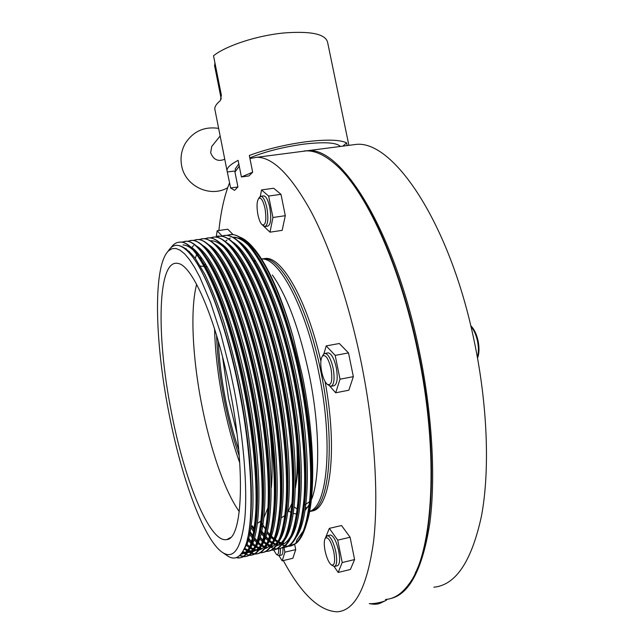 <?xml version="1.0" encoding="UTF-8"?>
<svg xmlns="http://www.w3.org/2000/svg" width="644" height="644" viewBox="0 0 644 644"><rect width="100%" height="100%" fill="white"/><g stroke="black" fill="none" stroke-linecap="round" stroke-linejoin="round"><path stroke-width="0.97" d="M303.904 144.119C324.463 141.752 336.619 142.525 340.362 146.454C336.619 142.525 324.463 141.752 303.904 144.119C283.151 146.993 265.127 151.59 249.816 157.909C265.127 151.59 283.151 146.993 303.904 144.119M215.024 110.148L214.814 109.086C214.637 106.582 216.473 103.781 220.32 100.665L221.367 95.183L213.526 55.77C226.012 45.668 257.35 35.412 284.302 32.933C311.221 30.936 325.663 34.1 327.627 42.415L348.887 145.343M230.641 187.976L237.926 186.977L234.537 190.374L230.641 187.976L226.994 170.507C226.929 167.657 230.633 164.276 238.111 160.364L241.411 176.947L252.673 172.198L249.325 155.462C266.447 149.126 285.501 144.546 306.472 141.712C326.886 139.297 340.265 139.7 346.609 142.912L347.156 145.568M241.411 176.947L248.946 175.933L252.673 172.198M235.849 170.7L235.157 169.05L238.819 163.914L235.157 169.05L235.849 170.7M237.926 186.977L234.754 170.998L227.461 171.964M346.609 142.912L342.793 146.14M218.63 236.034L219.524 236.203M215.386 237.048L216.98 236.565M329.905 535.108L330.42 534.987C333.64 535.897 336.418 541.29 338.744 551.151C340.265 560.039 339.75 564.925 337.19 565.818L334.824 566.39M325.784 537.378L327.538 535.655C330.742 536.581 333.503 541.974 335.83 551.844C337.351 560.739 336.844 565.625 334.3 566.519L331.418 564.957M333.866 552.109C331.169 541.363 328.343 536.694 325.389 538.094C324.013 540.227 323.9 544.43 325.051 550.717C326.613 557.784 328.673 562.494 331.241 564.836C334.526 566.124 335.395 561.89 333.866 552.109M327.611 352.96L328.199 352.856C331.451 353.556 334.147 358.499 336.289 367.684C338.044 378.471 337.231 384.492 333.842 385.756L331.338 386.239M322.773 355.512L323.578 354.2L325.091 353.427C328.319 354.136 331.008 359.086 333.149 368.279C334.904 379.075 334.099 385.096 330.742 386.352L327.394 384.436M331.04 368.738C328.464 358.45 325.598 354.224 322.451 356.052C320.551 358.853 320.285 364.037 321.638 371.604C323.014 377.939 324.906 382.19 327.305 384.371C331.507 385.885 332.755 380.668 331.04 368.738M263.444 195.913L263.823 195.865C266.173 196.356 268.17 200.268 269.812 207.601C271.51 218.501 270.842 224.676 267.783 226.141L265.304 226.503M259.202 197.692L260.941 196.267C263.275 196.766 265.264 200.678 266.906 208.02C268.612 218.92 267.952 225.102 264.917 226.559L262.132 224.772C265.714 225.714 266.688 220.312 265.038 208.576C263.122 200.437 260.997 197.072 258.663 198.481C256.795 201.339 256.545 206.732 257.906 214.661C258.993 219.789 260.401 223.162 262.132 224.772M335.951 164.872C365.687 190.205 400.222 263.823 418.109 351.02C437.791 443.611 434.805 535.752 415.187 573.257M304.057 150.994L307.711 150.688C341.207 146.293 394.667 230.278 419.212 350.779C432.325 413.883 435.883 478.532 429.701 523.966C422.408 569.489 409.302 594.372 390.393 598.614M349.354 145.286L355.858 144.441C392.719 139.651 449.56 221.866 474.073 340.443C487.653 404.673 489.995 470.611 481.479 515.997C471.641 561.383 455.775 585.114 433.887 587.191M238.763 450.035C233.426 434.241 228.99 417.312 225.44 399.24C221.504 378.978 219.113 359.594 218.26 341.07M300.466 151.63L306.359 150.865C315.077 150.672 324.568 155.003 334.84 163.874C364.737 188.974 399.618 263.09 417.666 351.069C439.546 453.601 433.195 553.18 408.908 584.14C401.904 593.792 394.072 598.912 385.426 599.5M218.88 230.512C220.876 211.393 224.45 195.454 229.594 182.695M234.963 172.069L239.27 166.208M249.936 158.496L256.916 157.273C272.847 157.2 290.838 175.192 310.899 211.256C330.235 247.658 348.911 302.527 361.059 361.735C374.599 428.075 378.93 495.711 373.552 541.644C367.072 587.489 354.9 610.874 337.021 611.8C319.166 610.955 301.271 593.873 283.328 560.554M254.557 261.649L255.668 260.852M309.603 511.433C328.851 510.74 336.297 445.833 321.235 373.431C308.13 306.955 280.929 256.69 263.605 258.727L261.585 259.049C278.82 257.045 305.924 307.341 319.022 373.85C333.439 443.281 327.418 506.844 309.619 511.32M262.502 258.904L265.642 258.413C281.983 256.803 306.995 299.991 320.873 361.155M224.233 399.618C219.87 377.102 217.318 355.689 216.585 335.363C217.318 355.689 219.87 377.102 224.233 399.618C228.201 419.832 233.217 438.628 239.278 456.016C233.217 438.628 228.201 419.832 224.233 399.618M297.23 509.154L294.55 507.174M325.075 381.53C338.221 451.766 329.873 511.014 311.1 511.062M233.096 234.658L227.775 229.2L217.141 230.769L216.304 236.372M278.973 555.667L282.169 560.827L292.835 558.3L295.725 549.63L294.686 544.381M334.107 566.511L338.164 572.452L350.376 569.481L354.594 559.556L350.094 537.241L341.537 525.536L329.326 528.362L325.389 538.094M329.817 386.159L335.693 392.784L348.831 390.216L353.347 376.651L348.509 352.912L339.332 343.51L326.202 345.9L323.876 353.91M262.897 225.408L269.989 232.178L282.161 230.359L285.292 215.692L280.985 194.319L273.684 188.249L261.52 189.932L260.321 196.412M285.292 215.692L272.951 217.495L268.645 196.05L261.52 189.932M269.989 232.178L272.951 217.495M280.985 194.319L268.645 196.05M348.509 352.912L335.178 355.383L326.202 345.9M353.347 376.651L340.016 379.211L335.178 355.383M335.693 392.784L340.016 379.211M350.094 537.241L337.722 540.147L329.326 528.362M354.594 559.556L342.214 562.542L337.722 540.147M338.164 572.452L342.214 562.542M295.725 549.63L284.922 552.166L283.996 547.44M282.169 560.827L284.922 552.166M282.861 547.625C283.167 552.351 282.636 554.854 281.267 555.112L279.077 555.627M273.66 549.936L276.397 554.371C278.047 555.321 278.804 553.462 278.659 548.785M280.341 548.422C280.615 553.027 280.084 555.458 278.747 555.708L276.518 554.46M221.979 235.873L217.141 230.769M224.764 159.245C218.091 161.942 213.389 159.752 210.668 152.692L211.739 146.454L212.987 144.9M378.897 603.694C376.531 604.426 373.327 604.394 369.286 603.605C371.982 603.871 375.855 603.404 380.934 602.196C384.162 601.351 386.086 600.578 386.714 599.87L386.762 599.363M214.718 66.316L214.903 62.685M263.605 258.727L261.52 258.952M311.833 498.754C320.245 476.624 319.722 426.095 309.426 375.669C299.677 329.945 287.337 296.393 272.396 275.004M255.636 260.804L253.647 260.466M229.216 234.722L231.357 234.529C238.071 234.432 245.702 240.123 254.259 251.603C270.882 273.917 289.269 322.564 300.257 376.289C313.66 440.536 314.739 504.115 304.507 529.98C302.076 536.452 299.21 540.968 295.918 543.528L287.949 546.354M226.487 235.382L230.665 234.633C250.266 232.138 282.829 293.656 299.492 376.434C308.653 420.814 312.437 467.27 309.885 498.07C306.697 529.819 299.468 545.911 288.206 546.345M223.693 235.543L225.811 235.358C232.275 235.277 239.632 240.751 247.892 251.764C264.499 273.901 283.006 323.022 294.123 377.448C307.655 442.42 308.766 506.554 298.502 532.016C294.55 542.2 289.526 547.352 283.424 547.464L282.434 547.625M204.913 265.521L205.331 263.525M220.948 236.219L225.11 235.463C244.422 233.007 276.687 294.678 293.358 377.593C302.511 422.053 306.375 468.566 303.952 499.39C300.901 531.155 293.833 547.231 282.74 547.625M218.147 236.364L220.24 236.187C226.463 236.131 233.555 241.379 241.516 251.949C258.091 273.885 276.735 323.481 287.973 378.616C301.634 444.304 302.777 508.993 292.489 534.037C288.665 543.753 283.811 548.656 277.942 548.744L277.234 548.736M201.226 259.757L201.685 258.075M215.402 237.056L219.54 236.292C238.554 233.877 270.528 295.701 287.2 378.761C296.353 423.293 300.305 469.87 298.003 500.71C295.097 532.491 288.182 548.559 277.258 548.905L276.912 548.905M198.111 255.402L198.561 254.058M212.592 237.193L214.653 237.016C220.642 236.976 227.477 242.023 235.149 252.15C251.675 273.877 270.432 323.956 281.798 379.783C295.58 446.195 296.779 511.433 286.467 536.041C282.764 545.299 278.087 549.96 272.444 550.032L271.688 550.016M209.839 237.894L213.961 237.121C232.669 234.746 264.354 296.723 281.026 379.928C290.178 424.541 294.203 471.175 292.038 502.038C289.269 533.836 282.507 549.887 271.752 550.193L271.366 550.185M194.705 251.055L195.035 250.299M207.014 238.022L209.059 237.853C214.814 237.829 221.391 242.667 228.773 252.368C245.243 273.877 264.121 324.431 275.6 380.95C289.518 448.087 290.758 513.864 280.43 538.022C276.856 546.837 272.356 551.264 266.93 551.312L266.133 551.296M204.261 238.739L208.358 237.958C226.769 235.624 258.155 297.753 274.827 381.103C283.98 425.789 288.093 472.487 286.049 503.366C283.424 535.18 276.823 551.216 266.238 551.481L265.811 551.473M201.427 238.86L203.44 238.691C208.978 238.683 215.289 243.319 222.397 252.609C238.803 273.885 257.785 324.906 269.385 382.125C283.424 449.987 284.728 516.303 274.392 539.994C270.939 548.374 266.608 552.576 261.4 552.608L260.232 552.761M198.666 239.584L202.739 238.795C220.852 236.509 251.933 298.792 268.612 382.278C277.757 427.036 281.951 473.799 280.043 504.703C277.564 536.533 271.116 552.552 260.707 552.769M195.824 239.689L197.805 239.528C203.118 239.544 209.195 243.987 216.014 252.859C232.339 273.901 251.434 325.389 263.154 383.309C277.314 451.887 278.683 518.734 268.347 541.942C265.014 549.904 260.852 553.888 255.861 553.904L254.968 553.864M193.047 240.429L197.104 239.632C214.911 237.386 245.694 299.822 262.374 383.454C271.518 428.292 275.801 475.119 274.022 506.039C271.679 537.885 265.4 553.896 255.161 554.065L254.638 554.049M190.197 240.526L192.162 240.373C197.257 240.397 203.085 244.656 209.638 253.132C225.875 273.925 245.058 325.88 256.9 384.492C271.188 453.795 272.621 521.165 262.293 543.882C259.081 551.433 255.08 555.209 250.299 555.2L249.357 555.152M187.42 241.283L191.453 240.478C208.954 238.272 239.431 300.861 256.119 384.637C265.256 429.556 269.619 476.439 267.976 507.375C265.787 539.245 259.661 555.241 249.598 555.361L249.035 555.345M184.562 241.371L186.494 241.21C191.381 241.258 196.967 245.332 203.254 253.422C219.387 273.95 238.666 326.371 250.621 385.684C265.03 455.702 266.536 523.596 256.232 545.798C253.132 552.963 249.3 556.529 244.72 556.505L243.73 556.44M181.777 242.136L185.786 241.323C202.981 239.157 233.152 301.907 249.84 385.828C258.977 430.82 263.428 477.768 261.915 508.728C259.87 540.606 253.905 556.585 244.02 556.666L243.408 556.641M287.578 546.345L284.93 545.975M284.535 545.879L281.694 544.8M281.275 544.591L280.591 544.228M280.043 543.906L278.232 542.731M274.706 540.396L277.322 542.039L274.908 540.026M274.038 539.213L271.325 536.396M269.482 534.246L267.365 531.55M265.65 529.191L261.528 522.888M261.536 522.848L265.674 529.062M278.546 542.651L280.245 543.737M280.824 544.059L281.428 544.381M282.08 544.703L284.728 545.701M285.131 545.806L287.82 546.217M288.19 546.233L288.737 546.225M268.612 539.471L265.932 536.516M264.491 534.761L261.85 531.268M263.187 534.085L260.45 530.342M264.724 542.079L264.032 541.395M262.945 540.284L260.281 537.241M254.211 528.813L252.359 525.834M276.542 548.897L273.853 548.447M273.459 548.334L270.923 547.295M270.15 546.885L269.675 546.611M269.095 546.257L267.043 544.808M254.074 529.746L251.804 526.132M259.669 543.552L258.421 542.304M257.262 541.065L254.613 537.925M253.003 535.824L249.099 530.101M252.842 536.629L248.954 531.042M254.589 545.025L252.794 543.198M251.554 541.813L248.914 538.569M254.581 553.824L251.804 553.091M251.385 552.922L249.848 552.166M249.574 552.005L248.375 551.256M247.924 550.95L244.503 548.1M254.267 554.025L251.506 553.397M251.096 553.244L248.109 551.691M246.974 550.91L246.161 550.29M248.97 555.104L246.169 554.315M245.75 554.13L244.358 553.421M244.06 553.244L242.869 552.471M243.343 556.392L239.962 555.273M243.021 556.601L239.616 555.603M178.903 242.208L180.811 242.064C185.496 242.12 190.849 246.008 196.871 253.728C212.89 273.982 232.251 326.87 244.326 386.867C258.864 457.618 260.442 526.027 250.162 547.706C247.183 554.484 243.504 557.849 239.125 557.809L236.742 557.462M170.99 247.618C173.598 243.923 176.633 242.104 180.095 242.168C196.983 240.051 226.849 302.946 243.537 387.02C252.673 432.092 257.214 479.096 255.837 510.072C253.937 541.974 248.133 557.937 238.425 557.97L236.187 557.656M171.022 410.204C183.814 478.597 209.485 543.512 226.817 539.575C242.635 539.036 245.903 469.355 230.069 390.361C216.553 320.181 192.637 265.376 178.155 263.477C157.394 258.188 156.234 335.452 171.022 410.204M196.637 284.334C190.069 309.233 192.484 357.412 201.604 404.126C210.161 448.546 224.732 491.461 239.294 511.586M257.536 523.161L260.997 521.101M261.818 520.288L262.333 519.708M264.064 517.253L267.96 507.77M271.357 487.58C272.903 469.146 272.05 446.662 268.781 420.13M214.557 328.802C215.144 351.197 217.873 374.961 222.744 400.077C227.187 422.77 232.87 443.716 239.785 462.939M281.339 517.752L284.922 515.554M287.86 512.101L291.941 503.399M295.467 487.814C297.27 475.328 297.689 460.098 296.731 442.13M295.757 485.681C297.077 478.589 297.858 470.241 298.1 460.637M222.518 356.768L228.564 398.644L237 433.742M239.608 237.056C245.098 238.948 251.055 244.253 257.471 252.987C270.287 270.762 282.185 298.776 293.157 337.029L302.439 375.999C314.827 436.833 315.793 497.498 306.423 523.966M234.046 389.024L230.037 369.97L220.787 333.825L210.467 302.261L199.809 277.121L194.56 267.357L189.481 259.58L184.627 253.849L180.062 250.146L175.836 248.447L171.996 248.705L168.567 250.814C153.006 265.473 154.657 339.799 168.543 411.041C180.714 475.361 202.852 537.877 221.625 551.86C233.378 560.296 241.089 549.38 244.76 519.128C247.674 488.603 243.778 438.669 234.046 389.024M223.122 552.874L226.463 555.144C233.756 560.626 239.737 558.348 244.414 548.31C254.622 527.339 253.084 458.464 238.658 388.018C226.793 328.335 207.561 275.704 192.049 256.223C183.347 245.308 176.158 242.595 170.491 248.069L167.424 252.037M288.552 510.998L291.072 512.479M293.382 513.421L296.602 514.009M305.192 510.33L309.249 504.646M193.514 258.188C209.67 279.842 228.974 334.848 240.558 395.352C252.215 456.443 254.404 513.727 247.385 539.117M182.944 244.953C185.883 245.018 189.086 246.563 192.556 249.582M199.181 256.924C215.555 278.232 235.068 332.964 246.724 393.476C258.445 454.543 260.546 512.052 253.325 537.611M250.057 546.329C247.497 551.248 244.462 553.872 240.945 554.202M205.621 256.706C222.091 278.329 241.476 332.529 253.003 392.277C264.579 452.579 266.624 509.525 259.435 535.446M256.054 544.599C253.599 549.372 250.717 552.101 247.393 552.777M246.708 552.882L245.453 552.93M244.688 552.874L242.329 552.294M212.061 256.505C228.604 278.433 247.859 332.103 259.25 391.077C270.697 450.615 272.686 507.005 265.537 533.264M262.036 542.86C259.524 547.811 256.562 550.676 253.148 551.441M252.464 551.562L248.407 551.2M247.127 550.741L244.559 549.372M218.501 256.328C235.116 278.546 254.235 331.684 265.481 389.886C276.791 448.651 278.739 504.477 271.631 531.059M268.017 541.113C265.441 546.257 262.398 549.251 258.896 550.105M258.196 550.242L256.658 550.346M255.91 550.306L254.114 549.976M252.754 549.517L250.202 548.237M249.325 547.666L245.767 544.776M193.82 250.049L194.158 249.486M224.933 256.175C241.605 278.667 260.579 331.266 271.696 388.694C282.861 446.695 284.769 501.95 277.709 528.837M273.982 539.358C271.341 544.687 268.218 547.827 264.62 548.769M261.496 549.026L259.814 548.752M258.357 548.302L255.837 547.094M254.96 546.555L252.231 544.51M251.055 543.464L247.288 539.495M195.269 258.333L196.653 254.541M196.943 253.833L197.418 252.746M211.143 240.735C214.846 240.751 218.904 242.764 223.323 246.765M231.373 256.046C248.085 278.788 266.914 330.855 277.886 387.511C288.914 444.746 290.782 499.422 283.787 526.591M279.939 537.603C277.226 543.125 274.03 546.402 270.335 547.432M267.059 547.754L265.489 547.521M263.943 547.078L261.448 545.943M260.579 545.436L257.874 543.504M256.779 542.57L254.018 539.865M252.496 538.167L248.6 533.184M200.244 258.494L200.783 256.859M237.813 255.934C254.549 278.916 273.225 330.453 284.052 386.328C294.944 442.79 296.779 496.894 289.848 524.329M285.88 535.84C283.102 541.564 279.826 544.977 276.043 546.096M272.613 546.482L271.148 546.289M269.514 545.862L267.051 544.8M266.181 544.309L263.509 542.481M262.486 541.644L259.693 539.036M253.744 531.855L251.071 527.967M244.245 255.845C261.005 279.061 279.52 330.05 290.211 385.152C300.957 440.85 302.761 494.359 295.902 522.043M291.821 534.069C288.971 539.994 285.606 543.56 281.726 544.76M278.892 545.218L279.528 544.888M278.144 545.21L276.799 545.057M275.069 544.639L272.702 543.681M271.76 543.182L269.12 541.443M268.17 540.702L265.352 538.175M263.984 536.766L260.112 532.194M255.708 525.947L255.378 525.44M250.685 255.789C267.445 279.206 285.791 329.656 296.337 383.977C306.947 438.902 308.726 491.831 301.947 519.732M283.666 543.939L282.426 543.826M280.607 543.415L278.337 542.546M273.805 539.72L270.987 537.297M269.691 536.017L266.978 533.023M262.639 527.364L261.223 525.303M233.41 237.394C237.773 237.37 242.579 239.793 247.819 244.68M257.125 255.749C273.869 279.359 292.046 329.269 302.447 382.81C312.92 436.962 314.675 489.287 307.985 517.398M303.662 530.503L296.828 539.986L296.055 542.981M178.927 245.606C183.83 246.668 189.288 250.927 195.293 258.365L204.695 274.014C211.063 287.144 217.382 302.962 223.629 321.469C229.747 341.409 235.229 362.483 240.075 384.701C249.131 429.315 253.808 475.288 252.867 507.005C251.997 522.155 250.186 534.246 247.433 543.294L242.361 552.246M190.56 246.797C208.294 256.602 233.861 318.305 248.198 392.663C262.712 467.423 261.875 534.367 249.357 549.437M247.763 551.232L241.186 553.904M196.589 246.08C214.589 256.232 240.212 317.629 254.469 391.455C268.894 465.701 267.92 532.371 255.282 547.867M253.631 549.751L247.513 552.608M246.902 552.608L246.097 552.552M245.324 552.431L242.901 551.65M185.657 249.341L186.164 248.608M202.619 245.38C220.876 255.861 246.539 316.945 260.707 390.256C275.052 463.978 273.95 530.374 261.19 546.289M259.492 548.261L253.253 551.296M252.633 551.32L248.785 550.531M247.698 550.057L245.082 548.495M188.853 252.416L189.384 251.377M191.63 247.779L193.659 245.469M208.632 244.688C227.139 255.483 252.842 316.26 266.938 389.065C281.195 462.271 279.963 528.378 267.091 544.719M259.508 549.928L258.977 549.992M258.349 550.024L257.31 549.984M256.545 549.887L254.493 549.34M253.978 549.147L250.733 547.392M249.832 546.756L247.022 544.381M194.585 250.918L194.963 250.218M214.637 243.996C233.394 255.113 259.13 315.576 273.145 387.873C287.313 460.573 285.96 526.389 272.976 543.142M262.124 548.624L260.184 548.149M258.928 547.666L256.368 546.281M255.475 545.677L252.698 543.431M251.434 542.232L248.713 539.302M248.093 538.569L247.642 538.022M197.756 254.911L198.247 253.696M200.187 249.687L200.525 249.091M220.626 243.311C239.632 254.742 265.392 314.892 279.327 386.682C293.406 458.874 291.949 524.409 278.852 541.564M267.695 547.352L265.859 546.941M264.523 546.466L261.979 545.154M261.102 544.591L258.357 542.465M257.165 541.387L254.428 538.553M252.826 536.685L248.89 531.437M201.145 259.637L201.644 258.027M205.774 248.487L206.08 247.98M226.616 242.627C245.855 254.372 271.631 314.208 285.493 385.498C299.492 457.192 297.914 522.437 284.72 539.978M273.241 546.088L271.51 545.742M270.094 545.267L267.574 544.027M266.705 543.496L263.992 541.483M262.873 540.509L260.112 537.78M254.018 530.117L251.482 526.301M211.353 247.312L211.618 246.885M232.589 241.959C252.062 253.994 277.854 313.523 291.635 384.315C305.554 455.509 303.871 520.465 290.573 538.4M278.78 544.832L277.153 544.526M275.648 544.059L273.153 542.892M272.291 542.385L269.603 540.485M268.564 539.616L265.779 536.967M264.33 535.406L261.641 532.186M214.396 250.782L214.814 249.904M238.562 241.291C258.244 253.623 284.06 312.847 297.761 383.14C311.591 453.843 309.812 518.501 296.409 536.814M284.294 543.568L282.78 543.319M281.187 542.852L278.747 541.773M277.854 541.274L275.197 539.471M274.231 538.698L271.422 536.13M265.618 529.376L262.937 525.633M261.778 523.886L261.472 523.411M219.918 249.478L220.312 248.697M225.295 241.532L227.018 239.995M228.556 238.94L230.302 238.071M232.927 237.338L234.794 237.193L241.492 238.876M244.519 240.631C261.287 252.545 277.5 284.68 293.157 337.029M477.397 357.323C478.709 352.759 478.725 347.285 477.446 340.901C476.045 334.639 473.871 329.817 470.925 326.436M309.555 501.74L304.499 505.073M307.591 507.4L305.578 507.762M264.04 267.413L264.467 267.582M214.814 109.086L226.994 170.507M218.88 235.994L216.368 236.372M330.42 534.987L327.538 535.655M328.199 352.856L325.091 353.427M322.451 356.052L323.578 354.2M263.823 195.865L260.941 196.267M258.663 198.481L259.798 196.814M470.756 325.727C474.121 329.004 476.56 334.027 478.081 340.805C479.458 347.76 479.281 353.54 477.542 358.144M256.916 157.273L306.359 150.865M261.585 259.049L265.642 258.413M355.858 144.441L307.711 150.688M218.638 128.381C204.228 126.264 193.071 131.344 185.174 143.612C181.423 150.422 180.223 157.667 181.584 165.355C184.836 185.987 209.952 198.054 227.662 187.75M221.23 99.055L214.508 65.269M211.739 146.454L220.143 135.989M379.598 603.509L385.989 600.425M231.357 234.529L230.665 234.633M225.803 235.358L225.11 235.463M220.24 236.187L219.54 236.292M214.653 237.016L213.953 237.121M209.05 237.853L208.35 237.958M203.44 238.691L202.731 238.795M197.805 239.528L197.096 239.632M192.154 240.373L191.445 240.478M186.494 241.21L185.778 241.323M277.942 548.744L277.258 548.905M272.444 550.032L271.76 550.193M266.93 551.312L266.246 551.481M255.861 553.904L255.161 554.065M250.299 555.2L249.598 555.361M244.72 556.505L244.02 556.666M239.125 557.809L238.425 557.97M230.367 537.668L226.817 539.575M168.567 250.814L170.491 248.069M309.828 507.722L309.176 510.611M207.328 266.841L205.573 266.64M204.261 266.487L200.292 266.028M180.811 242.064L180.095 242.168M241.098 554.009L241.524 553.912M245.71 552.938L246.861 552.673M251.281 551.642L252.625 551.328M256.835 550.346L258.22 550.024"/></g></svg>
